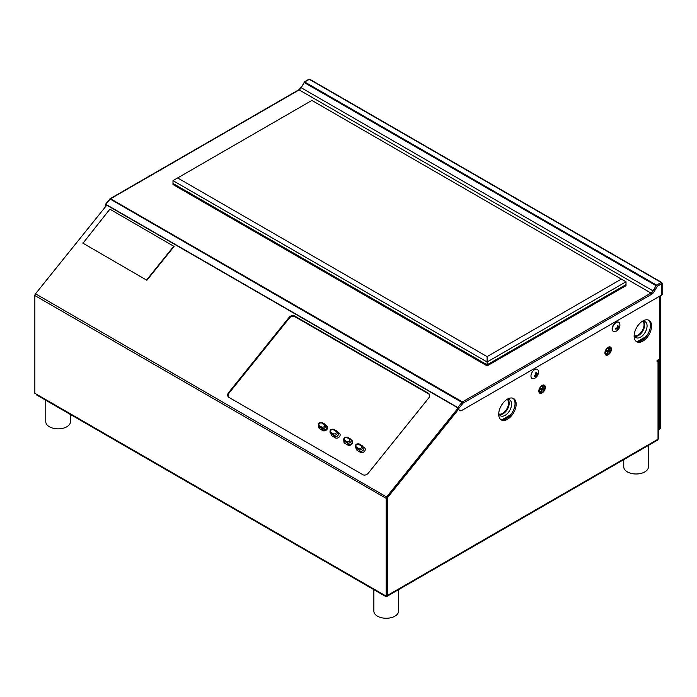 <?xml version="1.0" encoding="UTF-8"?>
<svg xmlns="http://www.w3.org/2000/svg" width="697" height="697" viewBox="0 0 697 697"><rect width="100%" height="100%" fill="white"/><g stroke="black" fill="none" stroke-linecap="round" stroke-linejoin="round"><path stroke-width="1.05" d="M542.1 392.969A4.609 2.657 120 0 0 545.359 387.332A4.609 2.657 120 0 0 542.1 385.45A4.609 2.657 120 0 0 541.403 385.938A4.609 2.657 120 0 0 538.92 390.233A4.609 2.657 120 0 0 542.1 392.969M542.797 386.757A2.727 1.577 -60 0 1 542.824 388.151M542.649 388.734A2.727 1.577 -60 0 1 541.194 390.651M608.185 354.817A4.609 2.657 120 0 0 611.443 349.18A4.609 2.657 120 0 0 608.185 347.298A4.609 2.657 120 0 0 607.479 347.786A4.609 2.657 120 0 0 605.005 352.081A4.609 2.657 120 0 0 608.185 354.817M608.873 348.596A2.727 1.577 -60 0 1 608.882 350.094M608.725 350.591A2.727 1.577 -60 0 1 607.253 352.516M507.433 419.298A12.337 7.127 120 0 0 515.492 408.425A12.337 7.127 120 0 0 513.602 398.536A12.337 7.127 120 0 0 507.433 399.154A12.337 7.127 120 0 0 499.366 410.028A12.337 7.127 120 0 0 501.265 419.916A12.337 7.127 120 0 0 507.433 419.298M513.018 398.257A12.337 7.127 -60 0 1 514.212 408.294A12.337 7.127 -60 0 1 506.31 418.653A12.337 7.127 -60 0 1 500.725 419.55M642.852 341.121A12.337 7.127 120 0 0 650.911 330.239A12.337 7.127 120 0 0 649.02 320.359A12.337 7.127 120 0 0 642.852 320.968A12.337 7.127 120 0 0 634.793 331.842A12.337 7.127 120 0 0 636.683 341.73A12.337 7.127 120 0 0 642.852 341.121M648.437 320.08A12.337 7.127 -60 0 1 649.639 330.108A12.337 7.127 -60 0 1 641.737 340.476A12.337 7.127 -60 0 1 636.152 341.364M387.323 595.229L386.199 596.144L386.199 498.39A1.908 1.098 -60 0 1 386.879 496.647L458.129 408.015M34.85 295.537L386.199 498.39L387.323 497.745L387.323 595.499L386.199 596.144L34.85 393.3L34.85 295.537A1.908 1.098 -60 0 1 35.521 293.794L387.436 497.44L458.826 408.625M35.521 293.794L106.772 205.162M289.455 317.954L289.081 317.414A4.112 3.241 144.9 0 1 294.509 315.959L428.298 393.204A4.112 3.241 144.9 0 1 428.69 398.013L368.234 473.219A4.112 3.241 144.9 0 1 362.806 474.674L229.017 397.429A4.112 3.241 144.9 0 1 228.163 396.663A4.112 3.241 144.9 0 1 228.625 392.62L229.008 393.16M289.081 317.414L228.625 392.62M228.267 396.245A4.112 3.241 -35.1 0 0 228.485 397.037M429.387 394.397A4.112 3.241 -35.1 0 0 428.855 393.997L295.066 316.752A4.112 3.241 -35.1 0 0 294.735 316.595M387.436 497.44L386.643 496.987M387.323 497.745L386.486 497.266M387.157 596.24L657.628 440.086A1.908 1.098 -120 0 0 658.02 439.215L658.02 361.238A1.908 1.098 0 0 0 658.587 360.462L658.587 438.43A1.908 1.098 180 0 1 658.02 439.215L387.549 595.369A1.908 1.098 -120 0 1 387.157 596.24A1.908 1.098 -120 0 1 386.199 596.144A1.908 1.098 -60 0 1 385.249 596.24A1.908 1.098 -60 0 1 384.857 595.369M36.2 394.075A1.908 1.098 120 0 0 36.593 394.946L385.249 596.24M658.587 360.462A1.908 1.098 0 0 0 658.195 359.8M387.549 595.369L387.549 497.597L458.826 408.939M387.549 497.597L386.6 497.048M658.02 359.896L658.02 361.238L657.044 361.804L657.044 360.462L659.371 359.121L659.371 296.364L659.379 429.195L660.495 428.55L659.379 429.195M651.582 293.759L653.42 292.696M617.777 326.998A3.171 1.83 -60 0 1 616.34 329.001M536.376 373.914A3.171 1.83 -60 0 1 535.531 375.378M359.033 448.607A0.819 0.479 -60 0 0 358.816 449.643A2.631 2.074 144.9 0 0 361.978 449.051A2.631 2.074 144.9 0 0 362.588 446.124L361.952 445.549A0.819 0.479 120 0 1 362.039 445.636A2.631 2.074 144.9 0 1 362.588 446.124L363.573 447.535A2.631 2.074 144.9 0 1 362.971 450.454A2.631 2.074 144.9 0 1 359.809 451.055L358.816 449.643L356.028 448.032L357.012 449.443A2.631 2.074 144.9 0 1 356.472 448.946L355.487 447.544A2.631 2.074 144.9 0 0 356.028 448.032A0.819 0.479 120 0 1 356.237 446.995C355.461 445.191 356.202 444.277 358.458 444.233L361.246 445.845C362.031 447.64 361.29 448.563 359.033 448.607L356.237 446.995M347.394 441.889A0.819 0.479 -60 0 0 347.184 442.926A2.631 2.074 144.9 0 0 350.347 442.334A2.631 2.074 144.9 0 0 350.948 439.406L350.312 438.831A0.819 0.479 120 0 1 350.408 438.918A2.631 2.074 144.9 0 1 350.948 439.406L351.941 440.818A2.631 2.074 144.9 0 1 351.34 443.736A2.631 2.074 144.9 0 1 348.178 444.337L347.184 442.926L344.396 441.314A2.631 2.074 144.9 0 1 343.848 440.826C343.316 437.995 344.545 436.792 347.524 437.219A0.819 0.479 120 0 0 346.818 437.516L349.615 439.127C350.391 440.922 349.659 441.846 347.394 441.889L344.606 440.277A0.819 0.479 120 0 0 344.396 441.314M324.837 424.151L322.258 422.661A0.819 0.479 120 0 0 322.162 422.574L324.95 424.185L326.579 426.172A2.631 2.074 144.9 0 1 325.978 429.091A2.631 2.074 144.9 0 1 322.807 429.692L321.822 428.28L319.026 426.669A0.819 0.479 -60 0 1 319.243 425.632C318.459 423.837 319.2 422.913 321.456 422.879L324.253 424.49A0.819 0.479 -60 0 1 325.046 424.273A2.631 2.074 144.9 0 1 325.586 424.769A2.631 2.074 144.9 0 1 324.985 427.688A2.631 2.074 144.9 0 1 321.822 428.28A0.819 0.479 -60 0 1 322.031 427.244L319.243 425.632M318.485 426.181A2.631 2.074 144.9 0 0 319.026 426.669L320.019 428.08A2.631 2.074 144.9 0 1 319.479 427.583L318.485 426.181C317.954 423.349 319.182 422.147 322.162 422.574A0.819 0.479 120 0 0 321.456 422.879M335.884 431.208A0.819 0.479 -60 0 1 336.677 430.99A2.631 2.074 144.9 0 1 337.226 431.478L338.211 432.889A2.631 2.074 144.9 0 1 337.609 435.808A2.631 2.074 144.9 0 1 334.447 436.409L333.454 434.998L330.666 433.386A0.819 0.479 -60 0 1 330.875 432.349C330.099 430.554 330.831 429.631 333.096 429.587L335.884 431.208C336.668 433.003 335.928 433.917 333.671 433.961L330.875 432.349M330.125 432.898A2.631 2.074 144.9 0 0 330.666 433.386L331.65 434.797A2.631 2.074 144.9 0 1 331.11 434.301L330.125 432.898C329.594 430.066 330.814 428.864 333.793 429.291A0.819 0.479 120 0 0 333.096 429.587M343.935 440.931A3.128 2.466 -35.1 0 0 344.858 443.344L347.89 445.087A3.128 2.466 -35.1 0 0 352.011 443.98A3.128 2.466 -35.1 0 0 351.715 440.33L351.515 440.208M356.42 448.868A3.128 2.466 -35.1 0 0 357.43 450.602L360.454 452.344A3.128 2.466 -35.1 0 0 364.575 451.238A3.128 2.466 -35.1 0 0 364.278 447.579L363.146 446.925M331.345 433.778A3.128 2.466 -35.1 0 0 331.284 434.275M331.302 434.527A3.128 2.466 -35.1 0 0 332.295 436.087L335.318 437.838A3.128 2.466 -35.1 0 0 339.448 436.731A3.128 2.466 -35.1 0 0 339.151 433.072L337.784 432.288M318.764 426.581A3.128 2.466 -35.1 0 0 319.087 428.254A3.128 2.466 -35.1 0 0 319.731 428.838L322.755 430.58A3.128 2.466 -35.1 0 0 326.884 429.474A3.128 2.466 -35.1 0 0 326.588 425.815L326.152 425.571M429.535 394.833A4.112 3.241 -35.1 0 0 428.559 393.857L294.787 316.621A4.112 3.241 -35.1 0 0 289.36 318.076L229.113 393.03A4.112 3.241 -35.1 0 0 228.869 397.342M318.956 426.843A3.128 2.466 -35.1 0 0 319.191 428.376M45.775 400.252L45.775 421.72A12.337 7.127 0 0 0 49.391 426.756A12.337 7.127 0 0 0 62.843 428.307A12.337 7.127 0 0 0 70.458 421.72L70.458 414.497M373.862 589.671L373.862 611.138A12.337 7.127 0 0 0 377.478 616.174A12.337 7.127 0 0 0 390.921 617.725A12.337 7.127 0 0 0 398.545 611.138L398.545 589.671M623.763 459.637L623.763 466.859A12.337 7.127 0 0 0 627.378 471.895A12.337 7.127 0 0 0 640.831 473.446A12.337 7.127 0 0 0 648.445 466.859L648.445 445.392M507.451 399.555A8.486 4.896 -60 0 1 507.965 406.482A8.486 4.896 -60 0 1 502.615 413.373A8.486 4.896 -60 0 1 499.069 414.079M507.73 399.529A8.573 4.949 -60 0 1 508.653 406.482A8.573 4.949 -60 0 1 503.138 413.748A8.573 4.949 -60 0 1 499.183 414.332M506.431 399.799A9.166 5.288 -60 0 1 508.941 399.642A9.166 5.288 -60 0 1 511.258 406.665A9.166 5.288 -60 0 1 505.107 415.36A9.166 5.288 -60 0 1 499.888 415.334A9.166 5.288 -60 0 1 498.764 413.077M501.884 419.821L510.744 414.698M641.893 321.578A9.166 5.288 -60 0 1 644.437 321.413A9.166 5.288 -60 0 1 646.755 328.435A9.166 5.288 -60 0 1 640.595 337.139A9.166 5.288 -60 0 1 635.376 337.104A9.166 5.288 -60 0 1 634.209 334.621M643.174 321.308A8.556 4.94 -60 0 1 644.054 328.252A8.556 4.94 -60 0 1 638.565 335.466A8.556 4.94 -60 0 1 634.653 336.067M642.913 321.334A8.486 4.896 -60 0 1 643.375 328.27A8.486 4.896 -60 0 1 638.034 335.109A8.486 4.896 -60 0 1 634.549 335.832M637.302 341.635L646.171 336.512M109.926 198.95A0.967 0.558 60 0 1 110.579 198.776L110.501 198.828M105.613 205.833L105.543 204.273L109.821 198.959M110.091 198.723L298.664 89.861L300.999 87.622L304.641 82.037M661.862 283.662L657.227 286.336L654.213 291.546A5.088 2.936 -60 0 1 651.678 294.23L463.104 403.101L458.826 408.416L458.826 409.758L460.9 410.951L661.862 294.927L661.862 283.662L661.854 294.936M460.212 410.559L460.9 410.951M300.843 87.526L301.2 87.735A4.112 2.379 -60 0 1 299.144 89.904L110.579 198.776A0.985 0.566 120 0 0 110.231 199.081L105.543 204.273M304.24 81.932L308.841 79.284A0.967 0.558 60 0 1 309.32 79.327L304.04 82.377A0.967 0.558 60 0 1 304.72 81.985A1.028 0.592 120 0 0 304.206 82.525L301.2 87.735L653.054 290.876L656.06 285.665A1.028 0.592 -60 0 1 656.574 285.117A0.967 0.558 60 0 1 657.254 286.301L661.871 283.653L661.871 294.944A0.967 0.558 180 0 0 662.15 294.543L662.15 283.261A0.967 0.558 180 0 1 661.871 283.653M309.817 79.275A0.985 0.566 120 0 0 309.32 79.327L661.165 282.468A0.985 0.566 -60 0 1 661.662 282.416L309.817 79.275M298.664 89.861A0.967 0.558 60 0 1 299.144 89.904L650.989 293.045A0.967 0.558 60 0 1 651.678 294.221L463.113 403.101L458.826 408.416L457.807 407.536L462.076 402.221A0.985 0.566 -60 0 1 462.425 401.908L650.989 293.045A4.112 2.379 120 0 0 653.054 290.876M110.579 198.776L462.425 401.908A0.967 0.558 60 0 1 463.113 403.093L110.231 199.081M457.807 407.536L105.953 204.395M458.826 408.416L105.613 204.491M621.367 279.096L311.899 100.429L177.639 177.944L487.107 356.611L621.367 279.096L626.019 281.788L626.019 284.603L487.107 364.81L172.987 183.45L172.987 184.522L487.107 365.881L495.018 361.316L495.018 360.236L487.107 364.81L487.107 365.881M626.019 281.788L487.107 361.987L172.987 180.628L177.639 177.944M487.107 356.611L487.107 364.81L172.987 183.45L172.987 180.628M618.108 290.248L626.019 285.683L626.019 284.603L618.108 289.177L618.108 290.248M494.948 361.351L617.803 290.422L617.803 289.351L494.948 360.279L494.948 361.351M643.923 338.881L639.55 341.417M508.505 417.067L504.123 419.603M543.834 385.711A3.912 2.257 120 0 0 543.651 385.58A3.912 2.257 120 0 0 543.033 385.397A3.912 2.257 120 0 0 541.238 386.077M540.741 392.777A3.912 2.257 120 0 0 544.296 389.85A3.912 2.257 120 0 0 544.043 385.807A3.912 2.257 120 0 0 543.433 385.633A3.912 2.257 120 0 0 539.879 388.551A3.912 2.257 120 0 0 540.131 392.594A3.912 2.257 120 0 0 540.741 392.777M540.628 388.604L541.935 388.682L542.667 386.748L543.338 386.791L542.606 388.726L543.921 388.813L543.547 389.797L542.24 389.719L541.508 391.653L540.837 391.609L541.569 389.675L540.253 389.597L540.628 388.604M538.955 390.032A3.912 2.257 120 0 0 539.731 392.367A3.912 2.257 120 0 0 539.94 392.463M609.919 347.559A3.912 2.257 120 0 0 609.727 347.428A3.912 2.257 120 0 0 609.161 347.254A3.912 2.257 120 0 0 607.322 347.925M606.782 354.616A3.912 2.257 120 0 0 610.363 351.732A3.912 2.257 120 0 0 610.128 347.655A3.912 2.257 120 0 0 609.553 347.481A3.912 2.257 120 0 0 605.972 350.373A3.912 2.257 120 0 0 606.216 354.442A3.912 2.257 120 0 0 606.782 354.616M607.645 351.515L606.346 351.393L606.73 350.408L608.028 350.521L608.777 348.587L609.448 348.648L608.69 350.582L609.997 350.704L609.605 351.689L608.307 351.576L607.557 353.51L606.895 353.449L607.645 351.515L606.608 350.73M605.04 351.88A3.912 2.257 120 0 0 605.815 354.215A3.912 2.257 120 0 0 606.024 354.311M82.664 243.009L146.884 280.281L174.093 246.442L109.873 209.17L83.004 243.201M146.658 279.95L173.858 246.111M660.495 295.72L660.495 428.55M654.169 288.924L655.337 289.603M653.612 289.891L654.779 290.571M530.966 376.075A5.28 3.049 120 0 0 534.19 378.488A6.944 6.944 0 0 0 538.398 371.196A5.28 3.049 120 0 0 534.442 369.767A5.28 3.049 120 0 0 530.966 376.075M537.875 374.097A6.944 4.33 4.4 0 1 536.795 375.134A6.944 4.33 -124.4 0 1 536.437 376.58A6.656 5.402 -131.6 0 1 535.688 377.016A6.944 3.659 64 0 0 535.984 375.596A6.944 4.33 4.4 0 1 534.25 376.188A6.656 0.636 -93.9 0 0 534.259 375.761A6.656 0.636 -93.9 0 0 534.25 375.317A6.944 3.659 176 0 0 535.984 374.664A6.944 3.659 64 0 0 535.688 372.834A6.656 0.636 -26.1 0 0 536.437 372.398A6.944 4.33 -124.4 0 1 536.795 374.193A6.944 3.659 176 0 0 537.875 373.226A6.656 5.402 11.6 0 1 537.892 373.662A6.656 5.402 11.6 0 1 537.875 374.097L537.073 374.001M536.437 376.58L535.949 375.936M535.775 375.692L535.244 374.995M535.061 375.962L534.616 375.213M536.655 373.209L535.775 373.2M536.768 373.967L535.897 373.853M538.433 371.762A5.28 3.049 120 0 0 538.398 371.196M618.23 327.181A6.944 3.659 176 0 0 619.311 326.213A6.656 5.402 11.6 0 1 619.328 326.649A6.656 5.402 11.6 0 1 619.311 327.076A6.944 4.33 4.4 0 1 618.23 328.113A6.944 4.33 -124.4 0 1 617.882 329.559A6.656 5.402 -131.6 0 1 617.124 329.995A6.944 3.659 64 0 0 617.429 328.575A6.944 4.33 4.4 0 1 615.695 329.167A6.656 0.636 -93.9 0 0 615.695 328.749A6.656 0.636 -93.9 0 0 615.695 328.296A6.944 3.659 176 0 0 617.429 327.642A6.944 3.659 64 0 0 617.124 325.813A6.656 0.636 -26.1 0 0 617.882 325.386A6.944 4.33 -124.4 0 1 618.23 327.181L617.333 326.823M619.877 324.75A5.28 3.049 120 0 0 619.842 324.175A5.28 3.049 120 0 0 618.779 322.328A5.28 3.049 120 0 0 616.139 322.589A5.28 3.049 120 0 0 612.402 329.062A5.28 3.049 120 0 0 613.499 331.476A5.28 3.049 120 0 0 615.625 331.467A5.28 3.049 120 0 0 616.139 331.214M618.64 322.258A5.28 3.049 120 0 0 618.5 322.171A5.28 3.049 120 0 0 615.86 322.432A5.28 3.049 120 0 0 612.41 327.085A5.28 3.049 120 0 0 613.221 331.319A5.28 3.049 120 0 0 613.36 331.389M617.263 329.934A5.28 3.049 120 0 0 618.108 328.888M618.84 327.616A5.28 3.049 120 0 0 619.319 326.362M361.246 445.845A0.819 0.479 120 0 1 361.952 445.549L359.155 443.937A0.819 0.479 120 0 1 359.251 444.024L361.83 445.514M355.487 447.544C354.956 444.712 356.176 443.51 359.155 443.937A0.819 0.479 120 0 0 358.458 444.233M349.615 439.127A0.819 0.479 120 0 1 350.312 438.831L347.524 437.219A0.819 0.479 120 0 1 347.62 437.307L350.199 438.796M344.606 440.277C343.821 438.483 344.562 437.559 346.818 437.516M324.253 424.49C325.029 426.285 324.297 427.2 322.031 427.244M336.468 430.868L333.889 429.378A0.819 0.479 120 0 0 333.793 429.291L337.226 431.478A2.631 2.074 144.9 0 1 336.616 434.405A2.631 2.074 144.9 0 1 333.454 434.998A0.819 0.479 -60 0 1 333.671 433.961M661.871 282.869A0.967 0.558 180 0 1 662.15 283.261L661.662 282.416M304.72 81.985L656.574 285.117L661.165 282.468A0.967 0.558 60 0 1 661.854 283.644M656.06 285.665L304.206 82.525M651.678 294.221L463.113 403.093M615.625 331.467A6.944 6.944 0 0 0 619.842 324.175"/></g></svg>
